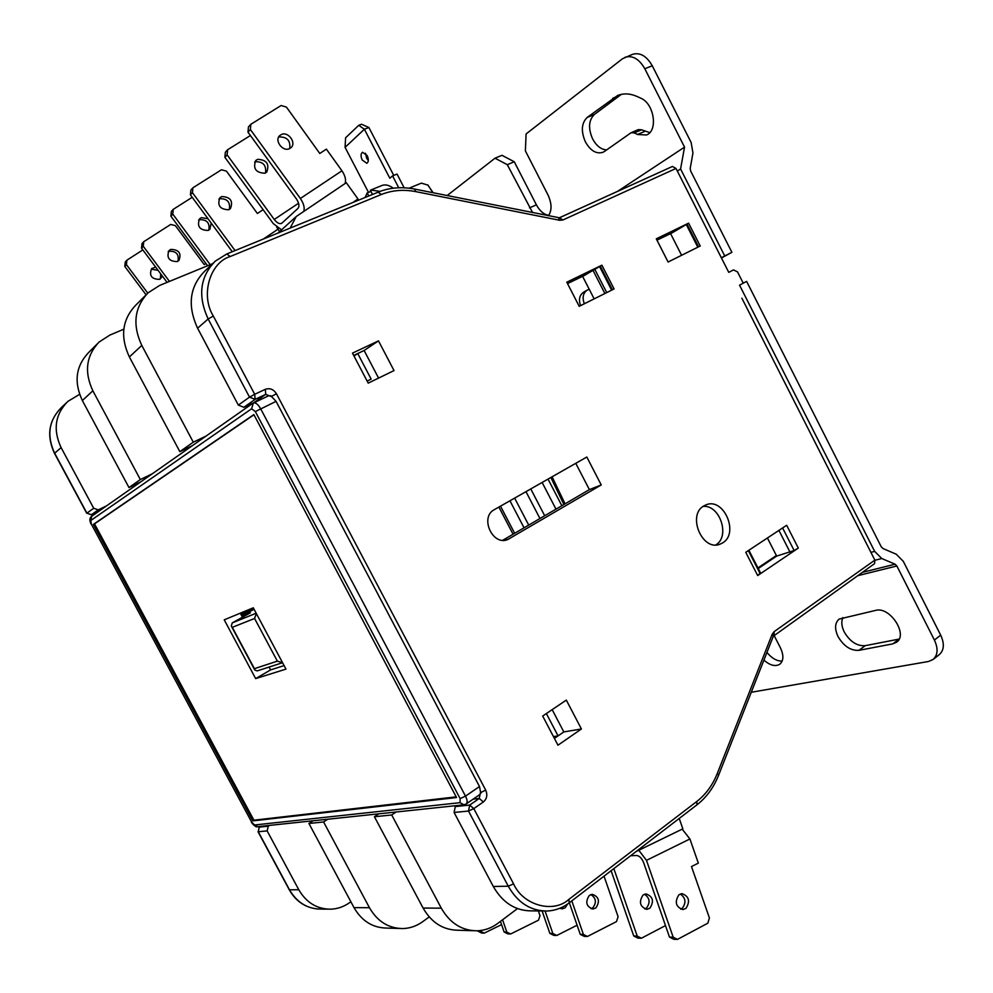 <?xml version="1.0" encoding="UTF-8"?>
<svg xmlns="http://www.w3.org/2000/svg" width="993" height="993" viewBox="0 0 993 993"><rect width="100%" height="100%" fill="white"/><g stroke="black" fill="none" stroke-linecap="round" stroke-linejoin="round"><path stroke-width="1.49" d="M583.921 292.041L583.499 292.265C579.428 295.194 578.46 299.65 580.57 305.633M584.343 303.759C582.084 297.677 583.028 293.134 587.161 290.13L589.259 289.311M858.957 650.341C850.753 650.825 843.789 646.244 838.055 636.612C834.443 628.768 834.803 622.934 839.159 619.073L875.739 610.372C889.865 606.226 908.421 634.527 896.58 642.223L892.769 643.874L858.957 650.341L865.164 645.686C856.947 646.195 849.983 641.639 844.273 632.032C841.555 626.446 841.096 621.618 842.896 617.559M604.452 151.457L602.925 152.314C596.371 154.25 590.55 150.812 585.46 141.999C580.855 131.374 581.414 123.206 587.124 117.484L617.559 95.514C623.716 93.069 630.344 93.454 637.469 96.656L640.795 98.195C654.201 103.582 658.272 130.927 646.455 134.986L637.531 134.489L634.266 132.913L631.089 132.727L604.452 151.457M606.649 149.906C601.088 149.533 596.421 145.884 592.635 138.958C588.055 128.37 588.626 120.215 594.36 114.493L621.357 94.36M751.267 692.27L928.455 661.499L933.11 659.476L939.366 654.561C944.144 650.154 944.591 643.675 940.694 635.148L903.295 561.318L896.282 554.243L882.988 548.533L881.213 546.746L746.637 281.404L743.236 283.166L737.514 271.896L733.504 269.897L728.75 272.355L675.997 168.45L672.435 166.464L559.605 217.69M721.464 258.006L731.891 252.309L690.656 171.007L690.197 168.388L692.953 152.984L691.14 142.52L652.264 65.774C646.666 56.03 640.1 52.207 632.578 54.305L622.487 58.748L526.091 133.956L525.384 150.886L547.975 194.913C551.885 203.491 552.034 210.466 548.409 215.816M746.637 281.404L739.537 285.152L874.659 551.376L881.772 558.525L874.92 560.275M862.259 572.402L895.103 564.198L881.772 558.525M895.103 564.198L896.865 565.973L857.617 575.717M933.11 659.476C937.889 655.07 938.323 648.59 934.401 640.038L896.865 565.973M731.891 252.309L724.729 255.958L680.577 168.971L684.537 147.125L644.817 68.765C639.194 58.997 632.628 55.149 625.118 57.234M724.729 255.958L721.365 257.795M680.577 168.971L677.325 171.057M773.969 635.247L780.411 647.808C783.887 655.293 783.676 660.767 779.803 664.218C775.347 666.824 770.047 665.459 763.915 660.134M899.099 639.095L865.164 645.686M782.161 661.115C776.861 661.214 771.784 658.322 766.944 652.426M649.782 132.603L641.528 129.798L638.35 129.611L631.089 132.727M548.757 215.369C543.916 214.575 539.795 211.062 536.394 204.831L514.262 161.76L501.986 155.318L495.023 158.197L447.123 195.571M617.596 191.351L684.537 147.125M532.645 212.663L507.299 164.689L495.023 158.197M514.262 161.76L507.299 164.689M362.222 160.022C360.571 156.186 360.682 153.605 362.569 152.264L367.174 155.541C368.825 159.364 368.713 161.958 366.839 163.286L362.222 160.022M368.329 160.543L366.665 158.272L365.511 153.27M432.936 192.741L428.008 185.145L421.367 183.134L409.091 188.198M433.184 192.791L427.71 184.884M256.169 613.215L232.25 622.896L250.385 612.83L241.944 616.281M254.407 668.674L254.841 670.064L257.237 670.896L282.558 662.716L277.357 661.152L254.407 668.674L232.312 627.328L254.58 618.465L256.331 613.537M232.25 622.896L231.295 626.024L232.312 627.328M393.749 175.413L368.899 127.514L361.539 124.249L358.721 125.317L345.589 137.804L345.08 147.361L368.502 192.381M404.151 187.789L397.039 174.073L392.57 175.885L389.827 178.231L364.381 129.227L345.08 147.361M372.499 194.405L370.327 190.222L381.92 185.492C385.296 184.214 389.082 185.108 393.278 188.198M398.739 187.764L392.57 175.885M358.721 125.317L364.381 129.227L368.899 127.514M365.139 197.421L367.199 192.915L370.935 191.388M370.786 190.023L380.021 191.376M368.775 195.931L367.199 192.915M722.705 542.873C739.351 533.303 723.81 497.369 706.222 504.767L703.764 505.958C687.044 515.069 702.063 551.227 719.702 544.313L722.705 542.873M715.829 544.934C730.438 536.431 719.95 504.705 703.118 506.38M378.494 340.872L352.478 353.123L368.204 383.137L394.022 370.575L378.494 340.872L364.121 350.504L353.682 355.432M255.338 402.041L243.868 407.291L238.332 405.107L249.516 397.138L255.127 399.36L265.727 394.358L265.33 389.318L254.704 394.295L255.127 399.36L243.868 407.291M213.358 262.971L204.719 271.188C189.576 286.605 187.205 305.608 197.595 328.211L238.332 405.107M249.094 609.541L240.802 614.133M152.239 473.81L140.336 479.545L92.858 390.808C84.082 371.978 86.143 355.742 99.052 342.064L109.875 335.075L123.815 329.192M192.344 445.683L179.845 451.654L129.375 356.946C120.029 336.863 122.114 319.647 135.644 305.31L146.17 294.735M327.752 819.225L323.581 821.968L308.935 823.482L313.056 820.789M429.212 916.936L422.695 921.678C416.626 926.047 409.997 928.343 402.81 928.567C388.524 928.381 377.402 921.43 369.458 907.726L323.581 821.968M473.065 930.702L458.133 930.242C443.188 930.056 431.508 922.658 423.092 908.061L374.423 816.742L378.78 813.826M140.708 481.903L128.978 487.563L82.357 400.551C73.743 382.082 75.791 366.119 88.514 352.652L97.252 343.876M128.978 487.563L140.336 479.545M399.198 928.455L386.873 928.083C372.772 927.896 361.812 921.082 354.017 907.627L308.935 823.482M205.973 436.126L193.287 442.17L141.8 345.427C132.255 324.91 134.353 307.371 148.094 292.811L159.625 285.438L212.589 263.704M193.287 442.17L179.845 451.654M517.465 908.595L497.89 923.316C491.51 928.058 484.522 930.553 476.901 930.813C461.745 930.615 449.879 923.08 441.302 908.173L391.701 814.968L374.423 816.742M396.108 812.001L391.701 814.968M757.684 575.555L798.31 548.074L786.667 525.272L745.768 552.307L757.684 575.555L760.514 572.924M767.415 537.995L776.675 556.092L794.139 550.519L782.608 527.953M350.877 901.756L349.176 902.947C343.628 906.77 337.595 908.843 331.079 909.178C317.164 909.24 306.39 902.761 298.781 889.728L267.142 830.893L268.284 826.188L259.409 827.119L260.638 826.325M106.549 505.871L98.295 509.868L93.714 508.267L61.107 447.607C52.828 429.758 55.074 414.354 67.859 401.395L79.601 394.345M269.525 825.394L268.284 826.188M601.895 265.193L566.792 282.198L579.204 306.328L614.071 288.938L601.895 265.193L582.643 276.451L594.162 298.868M688.608 223.164L656.286 238.829L668.103 262.015L700.226 246.003L688.608 223.164L670.623 233.727L681.595 255.288M480.426 792.526L479.247 798.459L469.701 805.062L473.798 808.612L483.343 801.984C486.93 798.869 487.712 794.909 485.689 790.105L276.451 393.762C273.559 389.268 269.848 387.791 265.33 389.318M798.31 548.074L794.139 550.519M502.756 540.266L589.383 489.611L601.237 484.944L586.813 457.028L494.353 509.657C479.396 517.154 492.64 546.386 507.857 539.484L601.237 484.944M589.383 489.611L575.766 463.309M773.336 636.203L874.548 563.652L874.858 560.126L741.883 298.198M557.967 745.209L581.414 728.986L566.308 700.102L542.674 716.04L557.967 745.209M367.125 381.089L371.159 379.127L357.741 353.52L354.004 356.028M364.121 350.504L378.569 378.097M552.17 709.647L563.825 731.915L558.066 735.875L546.373 713.557M581.414 728.986L563.825 731.915M543.382 910.978L531.925 910.879C515.578 910.978 502.694 902.836 493.285 886.464L454.086 812.46L455.291 806.577L456.73 805.584M553.473 736.632L558.066 735.875L554.404 738.407M592.958 270.257L604.886 293.518M594.807 269.351L606.735 292.6M636.029 851.597L682.836 828.832L679.224 818.455M680.317 893.985C685.716 897.945 686.374 902.736 682.253 908.347L680.751 909.228M685.977 908.372C690.383 901.16 689.03 896.245 681.918 893.626L678.889 894.817C674.458 901.967 675.774 906.882 682.849 909.588L685.977 908.372M644.507 894.221C649.856 898.02 650.502 902.674 646.418 908.161L644.867 909.042M649.906 908.185C654.263 901.197 652.96 896.443 646.009 893.899L643.03 895.053C638.648 901.979 639.914 906.746 646.84 909.365L649.906 908.185M682.179 829.143L689.912 838.973L698.327 863.116L691.5 866.554L709.399 917.929L707.835 923.192L677.462 939.403L673.75 939.279L669.481 937.069L673.18 937.181L646.493 860.36L638.784 850.256M673.18 937.181L677.462 939.403M630.617 855.743L636.612 855.494C639.467 855.817 641.813 858.237 643.663 862.731L669.481 937.069M637.208 936.076L641.404 938.224L637.916 938.112L633.733 935.965L637.208 936.076L613.835 868.627M665.496 925.588L641.404 938.224M611.117 870.7L633.733 935.965M590.885 894.581C596.148 898.144 596.768 902.587 592.747 907.887L591.12 908.756M595.899 907.9C600.182 901.259 598.953 896.729 592.225 894.321L589.333 895.413C585.038 902.004 586.23 906.535 592.92 909.029L595.899 907.9M563.341 906.634L560.573 908.595M559.804 908.272L562.286 908.831L565.216 907.751L567.599 904.04M604.029 876.136L618.093 916.713L616.516 921.578L587.434 936.473L584.281 936.374L580.247 934.326L583.387 934.425L571.807 900.874M583.387 934.425L587.434 936.473M569.349 902.749L580.247 934.326M552.828 933.482L556.775 935.48L553.809 935.381L549.861 933.395L552.828 933.482L545.083 911.04M577.107 925.203L556.775 935.48M542.128 910.966L549.861 933.395M538.367 910.929L540.006 915.683L538.467 920.188L510.625 933.979L507.919 933.892L504.109 931.993L506.802 932.079L502.582 919.791M506.802 932.079L510.625 933.979M500.46 921.38L504.109 931.993M480.5 931.273L484.249 933.122L481.692 933.035L477.956 931.186L480.5 931.273L480.264 930.565M501.577 924.632L484.249 933.122M289.695 148.565C290.651 140.671 287.138 136.811 279.182 136.96L278.561 137.233M289.174 148.789C282.434 151.78 274.217 140.348 279.716 135.607L281.652 134.39C288.466 131.448 296.597 142.967 291.023 147.634L289.174 148.789M265.491 172.981C266.521 165.285 263.133 161.536 255.3 161.722L254.63 162.033M264.908 173.241C255.871 172.807 252.805 168.562 255.722 160.518L257.621 159.327C266.707 159.823 269.736 164.093 266.72 172.099L264.908 173.241M281.553 229.855L273.274 223.599L224.89 157.316L227.124 154.871L274.242 219.465C277.084 223.015 279.579 224.294 281.714 223.301L297.999 208.393C299.638 206.234 299.092 203.056 296.373 198.861L247.977 132.156L250.373 129.537L300.358 198.488C303.721 203.478 304.863 207.748 303.784 211.298M250.373 129.537L250.844 124.286L281.143 105.506L286.443 107.12L319.771 153.456L326.387 149.149L341.94 170.796C345.204 175.711 346.259 179.956 345.067 183.531M250.844 124.286L248.449 126.905L247.977 132.156M250.422 135.52L227.596 149.757L225.361 152.214L224.89 157.316M227.124 154.871L227.596 149.757M290.142 228.067L296.224 216.524L346.296 182.712L358.001 198.985L353.086 202.336M355.01 201.554L358.001 198.985M229.321 209.436C230.463 202.051 227.236 198.476 219.639 198.724L218.882 199.072M228.663 209.746C219.974 209.436 217.045 205.427 219.9 197.719L221.724 196.552C230.463 196.924 233.355 200.958 230.413 208.642L228.663 209.746M208.815 230.115C210.007 222.904 206.867 219.428 199.407 219.701L198.612 220.086M211.211 223.102L209.833 229.371L208.12 230.45C199.63 230.215 196.775 226.33 199.581 218.808L201.368 217.666L207.984 218.721M276.799 227.397L279.629 231.605M263.108 209.684L257.373 213.47L226.441 171.144L221.476 169.766L192.915 187.789L190.892 190.011L190.42 194.876L192.443 192.679L192.915 187.789M192.443 192.679L235.068 250.584M232.288 251.713L190.42 194.876M207.599 265.752L170.883 216.164L172.782 214.091L210.218 264.684M192.208 197.309L173.266 209.337L171.367 211.422L170.883 216.164M172.782 214.091L173.266 209.337M177.97 261.221C179.224 254.27 176.233 250.944 168.984 251.254L168.152 251.676M177.226 261.581C169.046 261.444 166.315 257.746 169.046 250.521L170.771 249.404C179.001 249.603 181.694 253.314 178.877 260.526L177.226 261.581M162.517 276.29L159.588 279.343C151.594 279.256 148.938 275.669 151.619 268.606L155.665 267.105M205.911 263.48L204.235 264.597L175.376 225.634L170.709 224.443L143.737 241.721L142.011 243.608L141.527 248.163L143.253 246.276L143.737 241.721M143.253 246.276L169.455 281.404M167.072 282.384L141.527 248.163M146.095 294.822L124.783 266.409L126.421 264.622L147.771 293.109M142.843 249.913L126.893 260.178L125.267 261.966L124.783 266.409M126.421 264.622L126.893 260.178M160.357 278.959L160.742 273.907M158.061 270.307L151.619 269.264M224.232 619.831L253.277 607.803L285.972 669.108L255.66 678.604L224.232 619.831M269.078 667.073L270.592 669.903L284.097 665.595M270.592 669.903L255.66 678.604M240.294 613.178L242.453 617.224M480.798 793.481L479.495 786.53L276.079 401.358L270.667 395.661M253.848 414.565L93.354 524.428L252.83 820.888L456.544 797.54L253.848 414.565M253.96 414.776L94.521 523.857L253.91 820.193L456.172 796.858M94.521 523.857L93.354 524.428M253.91 820.193L252.83 820.888M940.694 635.148L934.401 640.038M644.817 68.765L652.264 65.774M870.911 552.356L874.659 551.376M892.769 643.874L899.025 639.12M637.531 134.489L644.792 131.349M620.091 95.241L612.768 98.245M587.124 117.484L594.36 114.493M634.266 132.913L641.528 129.798M536.394 204.831L529.505 207.885M253.339 607.915L241.1 614.692M498.896 507.063L513.071 534.234M544.698 515.739L530.759 488.928M542.128 482.461L555.981 509.148M509.955 500.77L524.043 527.817M539.956 518.52L525.98 491.647M514.647 498.101L528.71 525.086M563.9 504.518L550.867 477.484M241.808 616.008L254.034 609.23L241.808 616.008M277.357 661.152L254.58 618.465M82.357 400.551L92.858 390.808M354.017 907.627L369.458 907.726M129.375 356.946L141.8 345.427M423.092 908.061L441.302 908.173M748.337 550.606L760.092 573.544M790.118 552.331L778.909 530.399M99.561 510.762L91.356 514.746L86.888 513.145L91.269 514.784M54.541 453.441L54.665 453.242C46.485 435.617 48.719 420.387 61.38 407.552C48.632 420.548 46.348 435.84 54.528 453.429L86.739 513.282M93.714 508.267L86.888 513.145L54.665 453.242L61.107 447.607M98.295 509.868L91.406 514.722L99.585 510.75M259.061 827.38L258.279 831.762L259.223 827.181L260.538 826.337M327.727 909.141L321.533 909.091C307.743 909.154 297.081 902.749 289.546 889.889L258.279 831.762L267.142 830.893M317.934 909.042C305.472 907.813 295.926 901.396 289.273 889.802L298.781 889.728M197.595 328.211L208.158 318.976L249.516 397.138L254.704 394.295L213.334 316.059C200.325 295.293 209.846 262.611 230.165 256.542L381.374 194.491C392.111 190.209 403.568 189.253 415.769 191.624L559.729 220.285L558.414 217.827M455.291 806.577L469.701 805.062L468.497 811.045L508.267 886.215L513.58 883.857L473.798 808.612L468.497 811.045L454.086 812.46M686.995 224.058L698.575 246.823M697.818 247.207L686.262 224.48M774.019 635.222L774.18 631.622L772.194 634.242L717.318 773.41C712.664 785.091 705.824 794.437 696.825 801.45L568.89 899.385C553.498 913.659 523.038 905.442 513.58 883.857M718.597 775.235L773.361 636.153L772.194 634.242M493.285 886.464L508.267 886.215C517.812 902.836 530.845 911.102 547.354 911.015C555.348 910.581 562.621 907.875 569.188 902.885L696.9 804.889C706.495 797.391 713.731 787.486 718.622 775.185L717.318 773.41M696.9 804.889L696.825 801.45M569.188 902.885L568.89 899.385M473.164 799.142L479.247 798.459L483.343 801.984M481.071 792.389L485.689 790.105M254.345 402.339L265.727 394.358L271.288 396.579M276.451 393.762L271.809 396.232M215.295 261.134L226.863 253.935L215.295 261.134C199.99 276.724 197.607 296.001 208.158 318.976L213.334 316.059M377.688 192.357L226.863 253.935L230.165 256.542M414.64 189.08L414.714 189.092C401.78 186.547 389.554 187.565 378.035 192.145L381.374 194.491M672.435 166.464L559.357 217.777L414.714 189.092L415.769 191.624M559.729 220.285L562.944 219.962L675.997 168.45M559.357 217.777L562.944 219.962M758.242 568.505L776.675 556.092M672.757 232.474L656.956 240.145M509.496 538.69L505.785 540.08M874.858 560.126L774.18 631.622M584.691 275.222L567.5 283.564M600.269 266.087L612.408 289.77M599.536 266.509L611.651 290.155M689.912 838.973L646.493 860.36M341.94 170.796L300.358 198.488M298.558 203.242L274.242 219.465M278.077 229.147L263.468 238.965M479.495 786.53L465.506 796.125C467.405 799.986 467.629 802.592 466.189 803.945L480.115 794.338M251.601 408.768L253.376 402.972C255.648 402.388 258.056 404.312 260.625 408.719L465.506 796.125L460.131 798.608L255.35 411.586L251.601 408.768L90.76 520.531L91.418 524.254L251.688 822.167L254.543 824.984L460.057 802.667L460.131 798.608M276.079 401.358L255.35 411.586M268.818 395.673L252.644 403.394L91.704 516.273L90.76 520.531M91.418 524.254L251.688 822.167M254.543 824.984L257.696 826.648L463.607 804.851M460.057 802.667L463.905 804.826L466.189 803.945M583.499 292.265L587.161 290.13M548.024 479.098L561.839 505.71M514.659 533.315L500.497 506.157M565.067 503.836L552.071 476.801M231.431 626.285L254.717 669.853M748.883 550.246L760.526 572.961M289.261 889.765L258.031 831.724M66.246 402.922L61.38 407.552M757.944 567.922L776.377 555.521M567.524 283.613L584.232 275.495M656.981 240.182L672.273 232.759M278.102 232.995L295.529 217.157M91.704 516.273C89.432 517.887 89.271 520.593 91.257 524.391M251.428 822.117C252.036 823.718 256.306 827.889 257.423 826.673"/></g></svg>
